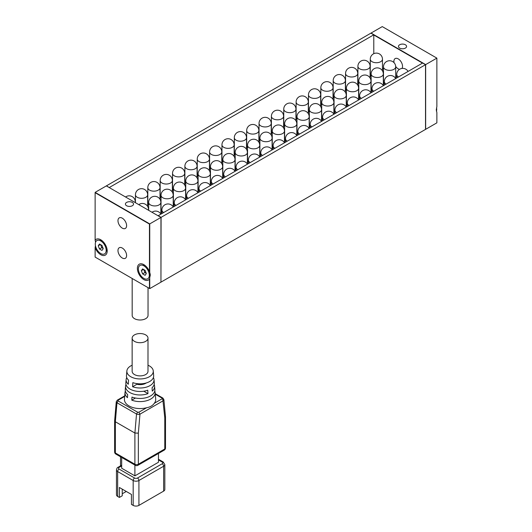 <?xml version="1.0" encoding="UTF-8"?>
<svg xmlns="http://www.w3.org/2000/svg" width="532" height="532" viewBox="0 0 532 532"><rect width="100%" height="100%" fill="white"/><g stroke="black" fill="none" stroke-linecap="round" stroke-linejoin="round"><path stroke-width="0.8" d="M149.738 272.304L149.452 271.619A9.144 5.28 -120 0 0 143.846 264.643A9.144 5.28 -120 0 0 137.475 267.137A9.144 5.28 -120 0 0 141.638 277.857A9.144 5.28 -120 0 0 149.452 279.067L150.317 275.011L149.738 272.304L149.738 223.906L95.128 192.371L106.34 185.901L160.95 217.428L160.95 282.146L149.738 288.623L95.128 257.089L95.128 247.706A9.144 5.28 -120 0 0 102.403 255.393A9.144 5.28 -120 0 0 107.198 250.951A9.144 5.28 -120 0 0 100.734 239.752A9.144 5.28 -120 0 0 95.128 240.258L95.58 242.16M150.217 273.874A5.586 3.225 60 0 1 150.077 274.352L148.98 277.219A7.721 4.462 60 0 1 139.983 274.339A7.721 4.462 60 0 1 141.991 265.109A7.721 4.462 60 0 1 149.306 275.263A7.721 4.462 60 0 1 148.98 277.219M141.991 265.109L145.017 265.588A5.586 3.225 60 0 1 145.263 265.641M149.452 279.067L149.452 288.457M149.738 288.623L149.738 278.389M371.994 91.378A6.098 3.518 180 0 1 371.137 89.575L371.137 73.975A6.098 3.518 0 0 0 372.919 76.468A6.098 3.518 0 0 0 379.562 77.226A6.098 3.518 0 0 0 383.326 73.975A6.098 6.098 0 0 0 377.235 67.877A6.098 6.098 0 0 0 371.137 73.975M198.968 191.274A6.098 3.518 180 0 1 198.11 189.472L198.11 173.871A6.098 3.518 0 0 0 199.892 176.358A6.098 3.518 0 0 0 206.536 177.123A6.098 3.518 0 0 0 210.3 173.871A6.098 6.098 0 0 0 204.202 167.773A6.098 6.098 0 0 0 198.11 173.871M223.686 177.003A6.098 3.518 180 0 1 222.828 175.201L222.828 159.6A6.098 3.518 0 0 0 224.61 162.087A6.098 3.518 0 0 0 231.254 162.852A6.098 3.518 0 0 0 235.018 159.6A6.098 6.098 0 0 0 228.92 153.502A6.098 6.098 0 0 0 222.828 159.6M95.128 240.258L95.128 192.704L149.452 224.072L160.95 217.428M149.452 224.072L149.452 271.619M346.418 90.879A6.098 3.518 180 0 1 345.554 89.077L345.554 73.476A6.098 3.518 0 0 0 347.343 75.97A6.098 3.518 0 0 0 353.986 76.728A6.098 3.518 0 0 0 357.75 73.476A6.098 6.098 0 0 0 351.652 67.384A6.098 6.098 0 0 0 345.554 73.476M143.74 269.558L144.904 272.55L146.253 273.335M141.359 270.675L142.603 273.88L145.09 275.317L146.333 273.548L145.09 270.336L142.603 268.899L141.359 270.675L143.514 269.425M142.603 273.88L144.904 272.55M371.137 76.608A6.098 3.518 180 0 1 370.272 74.806L370.272 59.205A6.098 3.518 0 0 0 372.061 61.699A6.098 3.518 0 0 0 378.704 62.457A6.098 3.518 0 0 0 382.468 59.205A6.098 6.098 0 0 0 376.37 53.114A6.098 6.098 0 0 0 370.272 59.205M161.09 282.066L425.52 129.402L425.52 64.685L422.641 63.022L158.217 215.686L161.09 217.349L160.95 281.98M436.872 58.128L436.872 106.526L436.293 109.905L436.872 112.611L436.872 122.845L425.66 129.316L425.66 64.598L371.05 33.07L382.262 26.6L436.872 58.128L161.09 217.349M100.628 244.667L101.792 247.659L103.142 248.444M98.247 245.784L99.491 248.989L101.978 250.426L103.221 248.657L101.978 245.445L99.491 244.008L98.247 245.784L100.402 244.534M99.491 248.989L101.792 247.659M284.62 126.556A6.098 3.518 180 0 1 283.755 124.754L283.755 109.153A6.098 3.518 0 0 0 285.544 111.647A6.098 3.518 0 0 0 292.188 112.405A6.098 3.518 0 0 0 295.952 109.153A6.098 6.098 0 0 0 289.854 103.055A6.098 6.098 0 0 0 283.755 109.153M296.982 119.421A6.098 3.518 180 0 1 296.118 117.619L296.118 102.018A6.098 3.518 0 0 0 297.907 104.511A6.098 3.518 0 0 0 304.55 105.27A6.098 3.518 0 0 0 308.314 102.018A6.098 6.098 0 0 0 302.216 95.92A6.098 6.098 0 0 0 296.118 102.018M297.84 134.19A6.098 3.518 180 0 1 296.982 132.388L296.982 116.787A6.098 3.518 0 0 0 298.765 119.281A6.098 3.518 0 0 0 305.408 120.039A6.098 3.518 0 0 0 309.172 116.787A6.098 6.098 0 0 0 303.08 110.689A6.098 6.098 0 0 0 296.982 116.787M334.921 112.784A6.098 3.518 180 0 1 334.056 110.982L334.056 95.381A6.098 3.518 0 0 0 335.845 97.875A6.098 3.518 0 0 0 342.488 98.633A6.098 3.518 0 0 0 346.252 95.381A6.098 6.098 0 0 0 340.154 89.283A6.098 6.098 0 0 0 334.056 95.381M436.42 111.221A7.721 4.462 -120 0 0 436.566 107.697M106.194 250.373A7.721 4.462 60 0 1 105.868 252.328A7.721 4.462 60 0 1 96.871 249.448A7.721 4.462 60 0 1 98.872 240.218A7.721 4.462 60 0 1 106.194 250.373M248.404 162.732A6.098 3.518 180 0 1 247.546 160.93L247.546 145.329A6.098 3.518 0 0 0 249.328 147.816A6.098 3.518 0 0 0 255.972 148.581A6.098 3.518 0 0 0 259.736 145.329A6.098 6.098 0 0 0 253.638 139.231A6.098 6.098 0 0 0 247.546 145.329M436.872 112.611L436.872 113.13M126.603 205.731A4.063 2.347 0 0 0 131.032 206.243A4.063 2.347 0 0 0 133.539 204.075A4.063 2.347 0 0 0 129.476 201.728A4.063 2.347 0 0 0 125.412 204.075A4.063 2.347 0 0 0 126.603 205.731M399.652 48.086A4.063 2.347 0 0 0 404.081 48.598A4.063 2.347 0 0 0 406.588 46.43A4.063 2.347 0 0 0 402.524 44.083A4.063 2.347 0 0 0 398.461 46.43A4.063 2.347 0 0 0 399.652 48.086M260.766 155.597A6.098 3.518 180 0 1 259.902 153.795L259.902 138.194A6.098 3.518 0 0 0 261.691 140.681A6.098 3.518 0 0 0 268.334 141.446A6.098 3.518 0 0 0 272.098 138.194A6.098 6.098 0 0 0 266 132.096A6.098 6.098 0 0 0 259.902 138.194M247.546 147.963A6.098 3.518 180 0 1 246.682 146.16L246.682 130.559A6.098 3.518 0 0 0 248.471 133.053A6.098 3.518 0 0 0 255.114 133.811A6.098 3.518 0 0 0 258.878 130.559A6.098 6.098 0 0 0 252.78 124.461A6.098 6.098 0 0 0 246.682 130.559M259.902 140.827A6.098 3.518 180 0 1 259.037 139.025L259.037 123.424A6.098 3.518 0 0 0 260.826 125.918A6.098 3.518 0 0 0 267.47 126.676A6.098 3.518 0 0 0 271.234 123.424A6.098 6.098 0 0 0 265.135 117.326A6.098 6.098 0 0 0 259.037 123.424M384.357 84.242A6.098 3.518 180 0 1 383.492 82.44L383.492 66.839A6.098 3.518 0 0 0 385.281 69.333A6.098 3.518 0 0 0 391.924 70.091A6.098 3.518 0 0 0 395.688 66.839A6.098 6.098 0 0 0 389.59 60.741A6.098 6.098 0 0 0 383.492 66.839M358.774 83.743A6.098 3.518 180 0 1 357.91 81.941L357.91 66.34A6.098 3.518 0 0 0 359.699 68.834A6.098 3.518 0 0 0 366.342 69.592A6.098 3.518 0 0 0 370.106 66.34A6.098 6.098 0 0 0 364.008 60.249A6.098 6.098 0 0 0 357.91 66.34M359.639 98.513A6.098 3.518 180 0 1 358.774 96.711L358.774 81.11A6.098 3.518 0 0 0 360.563 83.604A6.098 3.518 0 0 0 367.206 84.362A6.098 3.518 0 0 0 370.97 81.11A6.098 6.098 0 0 0 364.872 75.012A6.098 6.098 0 0 0 358.774 81.11M347.276 105.649A6.098 3.518 180 0 1 346.418 103.846L346.418 88.245A6.098 3.518 0 0 0 348.201 90.739A6.098 3.518 0 0 0 354.844 91.497A6.098 3.518 0 0 0 358.608 88.245A6.098 6.098 0 0 0 352.517 82.147A6.098 6.098 0 0 0 346.418 88.245M334.056 98.014A6.098 3.518 180 0 1 333.192 96.212L333.192 80.611A6.098 3.518 0 0 0 334.98 83.105A6.098 3.518 0 0 0 341.624 83.863A6.098 3.518 0 0 0 345.388 80.611A6.098 6.098 0 0 0 339.29 74.52A6.098 6.098 0 0 0 333.192 80.611M321.7 105.15A6.098 3.518 180 0 1 320.836 103.348L320.836 87.747A6.098 3.518 0 0 0 322.625 90.24A6.098 3.518 0 0 0 329.268 90.999A6.098 3.518 0 0 0 333.032 87.747A6.098 6.098 0 0 0 326.934 81.655A6.098 6.098 0 0 0 320.836 87.747M322.558 119.919A6.098 3.518 180 0 1 321.7 118.117L321.7 102.516A6.098 3.518 0 0 0 323.483 105.01A6.098 3.518 0 0 0 330.126 105.768A6.098 3.518 0 0 0 333.89 102.516A6.098 6.098 0 0 0 327.798 96.418A6.098 6.098 0 0 0 321.7 102.516M309.338 112.285A6.098 3.518 180 0 1 308.474 110.483L308.474 94.882A6.098 3.518 0 0 0 310.262 97.376A6.098 3.518 0 0 0 316.906 98.134A6.098 3.518 0 0 0 320.67 94.882A6.098 6.098 0 0 0 314.572 88.784A6.098 6.098 0 0 0 308.474 94.882M310.203 127.055A6.098 3.518 180 0 1 309.338 125.253L309.338 109.652A6.098 3.518 0 0 0 311.127 112.146A6.098 3.518 0 0 0 317.77 112.904A6.098 3.518 0 0 0 321.534 109.652A6.098 6.098 0 0 0 315.436 103.554A6.098 6.098 0 0 0 309.338 109.652M272.264 133.692A6.098 3.518 180 0 1 271.4 131.889L271.4 116.289A6.098 3.518 0 0 0 273.189 118.782A6.098 3.518 0 0 0 279.832 119.54A6.098 3.518 0 0 0 283.596 116.289A6.098 6.098 0 0 0 277.498 110.191A6.098 6.098 0 0 0 271.4 116.289M285.485 141.326A6.098 3.518 180 0 1 284.62 139.524L284.62 123.923A6.098 3.518 0 0 0 286.409 126.41A6.098 3.518 0 0 0 293.052 127.175A6.098 3.518 0 0 0 296.816 123.923A6.098 6.098 0 0 0 290.718 117.825A6.098 6.098 0 0 0 284.62 123.923M273.122 148.461A6.098 3.518 180 0 1 272.264 146.659L272.264 131.058A6.098 3.518 0 0 0 274.047 133.545A6.098 3.518 0 0 0 280.69 134.31A6.098 3.518 0 0 0 284.454 131.058A6.098 6.098 0 0 0 278.362 124.96A6.098 6.098 0 0 0 272.264 131.058M235.184 155.098A6.098 3.518 180 0 1 234.319 153.296L234.319 137.695A6.098 3.518 0 0 0 236.108 140.189A6.098 3.518 0 0 0 242.752 140.947A6.098 3.518 0 0 0 246.516 137.695A6.098 6.098 0 0 0 240.417 131.597A6.098 6.098 0 0 0 234.319 137.695M222.828 162.233A6.098 3.518 180 0 1 221.964 160.431L221.964 144.83A6.098 3.518 0 0 0 223.753 147.324A6.098 3.518 0 0 0 230.396 148.082A6.098 3.518 0 0 0 234.16 144.83A6.098 6.098 0 0 0 228.062 138.732A6.098 6.098 0 0 0 221.964 144.83M236.048 169.868A6.098 3.518 180 0 1 235.184 168.065L235.184 152.465A6.098 3.518 0 0 0 236.973 154.952A6.098 3.518 0 0 0 243.616 155.716A6.098 3.518 0 0 0 247.38 152.465A6.098 6.098 0 0 0 241.282 146.367A6.098 6.098 0 0 0 235.184 152.465M210.466 169.369A6.098 3.518 180 0 1 209.601 167.567L209.601 151.966A6.098 3.518 0 0 0 211.39 154.46A6.098 3.518 0 0 0 218.034 155.218A6.098 3.518 0 0 0 221.797 151.966A6.098 6.098 0 0 0 215.699 145.868A6.098 6.098 0 0 0 209.601 151.966M198.11 176.504A6.098 3.518 180 0 1 197.246 174.702L197.246 159.101A6.098 3.518 0 0 0 199.035 161.595A6.098 3.518 0 0 0 205.678 162.353A6.098 3.518 0 0 0 209.442 159.101A6.098 6.098 0 0 0 203.344 153.003A6.098 6.098 0 0 0 197.246 159.101M211.33 184.138A6.098 3.518 180 0 1 210.466 182.336L210.466 166.735A6.098 3.518 0 0 0 212.255 169.223A6.098 3.518 0 0 0 218.898 169.987A6.098 3.518 0 0 0 222.662 166.735A6.098 6.098 0 0 0 216.564 160.637A6.098 6.098 0 0 0 210.466 166.735M185.748 183.64A6.098 3.518 180 0 1 184.883 181.838L184.883 166.237A6.098 3.518 0 0 0 186.672 168.73A6.098 3.518 0 0 0 193.316 169.489A6.098 3.518 0 0 0 197.079 166.237A6.098 6.098 0 0 0 190.981 160.139A6.098 6.098 0 0 0 184.883 166.237M173.392 190.775A6.098 3.518 180 0 1 172.528 188.973L172.528 173.372A6.098 3.518 0 0 0 174.316 175.866A6.098 3.518 0 0 0 180.96 176.624A6.098 3.518 0 0 0 184.724 173.372A6.098 6.098 0 0 0 178.626 167.274A6.098 6.098 0 0 0 172.528 173.372M186.612 198.409A6.098 3.518 180 0 1 185.748 196.607L185.748 181.006A6.098 3.518 0 0 0 187.537 183.493A6.098 3.518 0 0 0 194.18 184.258A6.098 3.518 0 0 0 197.944 181.006A6.098 6.098 0 0 0 191.846 174.908A6.098 6.098 0 0 0 185.748 181.006M174.25 205.545A6.098 3.518 180 0 1 173.392 203.743L173.392 188.142A6.098 3.518 0 0 0 175.174 190.629A6.098 3.518 0 0 0 181.818 191.394A6.098 3.518 0 0 0 185.582 188.142A6.098 6.098 0 0 0 179.483 182.044A6.098 6.098 0 0 0 173.392 188.142M161.03 197.911A6.098 3.518 180 0 1 160.165 196.108L160.165 180.508A6.098 3.518 0 0 0 161.954 183.001A6.098 3.518 0 0 0 168.597 183.759A6.098 3.518 0 0 0 172.361 180.508A6.098 6.098 0 0 0 166.263 174.41A6.098 6.098 0 0 0 160.165 180.508M148.674 205.046A6.098 3.518 180 0 1 147.81 203.244L147.81 187.643A6.098 3.518 0 0 0 149.598 190.137A6.098 3.518 0 0 0 156.242 190.895A6.098 3.518 0 0 0 160.006 187.643A6.098 6.098 0 0 0 153.908 181.545A6.098 6.098 0 0 0 147.81 187.643M161.894 212.68A6.098 3.518 180 0 1 161.03 210.878L161.03 195.277A6.098 3.518 0 0 0 162.819 197.764A6.098 3.518 0 0 0 169.462 198.529A6.098 3.518 0 0 0 173.226 195.277A6.098 6.098 0 0 0 167.128 189.179A6.098 6.098 0 0 0 161.03 195.277M396.712 76.595L395.688 76.003M383.492 68.961L382.468 68.369M373.783 53.685L373.783 34.813L370.91 33.157L106.48 185.821L109.359 187.643M373.783 34.979L422.501 63.109M401.993 68.435A6.098 3.518 -120 0 0 400.802 61.366A6.098 3.518 -120 0 0 395.163 58.573A6.098 3.518 -120 0 0 393.899 61.366A6.098 3.518 -120 0 0 394.032 62.663M395.675 66.407A6.098 3.518 -120 0 0 399.505 69.353M95.128 192.704L95.128 192.371M95.434 245.691L95.128 247.706M126.603 255.513A6.098 3.518 -120 0 0 123.943 249.382A6.098 3.518 -120 0 0 119.241 247.746A6.098 3.518 -120 0 0 119.241 254.788A6.098 3.518 -120 0 0 125.339 258.306A6.098 3.518 -120 0 0 126.603 255.513M126.603 225.648A6.098 3.518 -120 0 0 123.943 219.51A6.098 3.518 -120 0 0 119.241 217.874A6.098 3.518 -120 0 0 119.241 224.916A6.098 3.518 -120 0 0 125.339 228.434A6.098 3.518 -120 0 0 126.603 225.648M109.359 187.477L373.783 34.813M148.036 287.639L148.036 315.423A7.927 4.575 180 0 1 140.109 319.998A7.927 4.575 180 0 1 132.182 315.423L132.182 278.482M107.045 249.229A5.586 3.225 60 0 1 106.965 249.461L105.868 252.328M98.872 240.218L101.905 240.697A5.586 3.225 60 0 1 102.151 240.75M143.766 391.206L147.956 393.627A14.53 8.386 180 0 1 129.795 392.516A14.53 8.386 180 0 1 125.559 386.166L125.266 389.477A14.816 8.552 -0 0 0 127.66 394.578L127.474 397.677A15.076 8.705 180 0 1 125.013 392.456A15.076 8.705 180 0 1 125.366 390.967M154.147 384.51A14.53 8.386 180 0 1 154.579 386.166A14.53 8.386 180 0 1 152.272 391.14L152.059 387.702A14.244 8.226 -0 0 0 154.293 382.854L154.007 379.549A13.958 8.06 180 0 1 147.098 386.91A13.958 8.06 180 0 1 132.594 386.751L132.84 382.628A13.613 7.86 -0 0 0 146.958 382.741A13.613 7.86 -0 0 0 153.662 375.572L153.263 370.937A13.214 7.628 180 0 1 145.429 378.292A13.214 7.628 180 0 1 130.726 376.709A13.214 7.628 180 0 1 126.875 370.937A13.214 7.628 180 0 1 132.142 365.218M126.875 370.937L126.47 375.572A13.613 7.86 -0 0 0 128.531 380.134L128.285 384.264A13.958 8.06 180 0 1 126.131 379.549L125.845 382.854A14.244 8.226 -0 0 0 129.994 389.078A14.244 8.226 -0 0 0 147.75 390.189L147.956 393.627M154.772 390.967A15.076 8.705 180 0 1 155.125 392.456L155.696 399.08A15.647 9.037 180 0 1 154.287 403.296C152.657 405.643 150.09 407.126 146.599 407.738L138.839 412.22L137.628 412.22L118.084 400.935L118.091 400.237L117.299 400.157L116.255 401.727L114.633 420.799L115.351 421.763L134.895 433.048L138.347 433.154L139.963 414.162L163.171 400.762L163.876 399.585L165.499 416.736L165.499 447.984A2.441 1.41 180 0 1 164.787 448.981L138.347 464.243L138.347 433.154M158.463 453.457L158.463 462.255L134.895 475.861L134.895 465.074M122.247 489.141L122.247 495.777L119.374 497.433L119.374 487.478L131.444 494.447L131.444 504.403L133.173 505.4A4.063 2.347 -0 0 0 138.919 505.4L163.637 491.129A4.063 2.347 -0 0 0 164.827 489.467L164.827 464.576L163.218 461.989A2.035 1.17 120 0 0 162.2 462.089A2.035 1.17 180 0 1 162.2 463.751A2.035 1.17 60 0 1 163.637 466.238A4.063 2.347 -0 0 0 164.827 464.576M147.996 338.133L147.996 371.316A7.927 4.575 180 0 1 143.101 375.545A7.927 4.575 180 0 1 134.463 374.555A7.927 4.575 180 0 1 132.142 371.316L132.142 338.133A7.927 4.575 180 0 1 140.069 333.551A7.927 4.575 180 0 1 147.996 338.133A7.927 4.575 180 0 1 143.101 342.355A7.927 4.575 180 0 1 134.463 341.364A7.927 4.575 180 0 1 132.142 338.133M147.996 365.218A13.214 7.628 180 0 1 153.263 370.937M155.125 392.456A15.076 8.705 180 0 1 147.55 400.45A15.076 8.705 180 0 1 131.783 400.164L131.969 397.072A14.816 8.552 -0 0 0 147.444 397.324A14.816 8.552 -0 0 0 154.865 389.477L154.579 386.166M131.783 400.164L135.467 398.036M120.525 456.775L120.525 465.879M116.255 401.727L116.974 402.744L136.518 414.022L138.24 414.475L139.963 414.162L138.839 412.22M155.278 394.212L162.047 398.122L162.839 399.658L164.787 417.886L165.499 416.815M121.675 457.44L121.675 468.227L134.895 475.861M146.599 407.738A15.647 9.037 180 0 1 129.003 405.916A15.647 9.037 180 0 1 124.441 399.08L125.013 392.456M125.559 386.166A14.53 8.386 180 0 1 125.991 384.51M126.131 379.549A13.958 8.06 180 0 1 126.736 377.56M132.594 386.751L136.897 384.27L136.897 383.605M146.327 382.947A8.126 4.695 180 0 1 136.897 384.27M153.396 377.56A13.958 8.06 180 0 1 154.007 379.549M126.27 491.462L122.247 493.782M134.609 478.022A2.035 1.17 120 0 0 133.173 480.509A4.063 2.347 -0 0 0 138.919 480.509A2.035 1.17 -120 0 0 137.482 478.022A2.035 1.17 180 0 1 134.609 478.022L119.088 469.058A2.035 1.17 180 0 1 119.088 467.402A2.035 1.17 -120 0 0 118.071 467.296C117.406 467.342 116.867 468.2 116.461 469.889L116.461 494.78A4.063 2.347 -0 0 0 117.652 496.442L119.374 497.433M273.122 149.346L273.122 145.828A6.098 3.518 0 0 0 274.911 148.315M347.276 106.533L347.276 103.015A6.098 3.518 0 0 0 349.065 105.502M260.766 156.481L260.766 152.963A6.098 3.518 0 0 0 262.549 155.45M247.427 164.189A6.098 6.098 0 0 0 236.048 167.234A6.098 3.518 0 0 0 237.831 169.721M371.994 92.262L371.994 88.744A6.098 3.518 0 0 0 373.783 91.231M384.357 85.127L384.357 81.609A6.098 3.518 0 0 0 386.139 84.096M197.99 192.73A6.098 6.098 0 0 0 186.612 195.776A6.098 3.518 0 0 0 188.395 198.263M161.894 213.565L161.894 210.047A6.098 3.518 0 0 0 163.676 212.534M150.456 204.9A6.098 3.518 0 0 0 157.1 205.665A6.098 3.518 0 0 0 160.864 202.413A6.098 6.098 0 0 0 154.765 196.315A6.098 6.098 0 0 0 148.674 202.413A6.098 3.518 0 0 0 150.456 204.9M285.485 142.21L285.485 138.692A6.098 3.518 0 0 0 287.267 141.18M408.091 71.428A6.098 6.098 0 0 0 396.712 74.473A6.098 3.518 0 0 0 398.501 76.96M371.017 92.834A6.098 6.098 0 0 0 359.639 95.88A6.098 3.518 0 0 0 361.421 98.367M346.299 107.105A6.098 6.098 0 0 0 334.921 110.151A6.098 3.518 0 0 0 336.703 112.638M333.936 114.24A6.098 6.098 0 0 0 322.558 117.286A6.098 3.518 0 0 0 324.347 119.773M321.581 121.376A6.098 6.098 0 0 0 310.203 124.422A6.098 3.518 0 0 0 311.985 126.909M309.218 128.511A6.098 6.098 0 0 0 297.84 131.557A6.098 3.518 0 0 0 299.629 134.044M259.782 157.053A6.098 6.098 0 0 0 248.404 160.099A6.098 3.518 0 0 0 250.193 162.586M235.064 171.324A6.098 6.098 0 0 0 223.686 174.37A6.098 3.518 0 0 0 225.475 176.857M222.708 178.459A6.098 6.098 0 0 0 211.33 181.505A6.098 3.518 0 0 0 213.113 183.992M210.346 185.595A6.098 6.098 0 0 0 198.968 188.641A6.098 3.518 0 0 0 200.757 191.128M185.628 199.866A6.098 6.098 0 0 0 174.25 202.911A6.098 3.518 0 0 0 176.039 205.399M137.236 197.272A6.098 3.518 0 0 0 143.879 198.03A6.098 3.518 0 0 0 147.643 194.779A6.098 6.098 0 0 0 141.545 188.68A6.098 6.098 0 0 0 135.447 194.779A6.098 3.518 0 0 0 137.236 197.272M135.181 202.559A6.098 3.518 0 0 0 135.288 201.914A6.098 6.098 0 0 0 125.572 197.006M148.408 210.187A6.098 3.518 0 0 0 148.508 209.548A6.098 6.098 0 0 0 138.792 204.64M117.652 496.442L117.652 471.545A2.035 1.17 -60 0 1 119.088 469.058M116.461 469.889A4.063 2.347 -0 0 0 117.652 471.545L133.173 480.509L133.173 505.4M137.628 412.22L136.518 414.022L134.895 433.048L134.895 464.243L115.351 452.965L115.351 421.763L116.974 402.744L118.084 400.935M138.919 505.4L138.919 480.509L163.637 466.238L163.637 491.129M164.787 417.886L164.787 448.981A2.441 1.41 60 0 1 164.282 450.099A2.441 2.441 0 0 0 165.499 447.984M162.047 398.122L162.845 398.042L155.224 393.647M162.047 398.82L154.287 403.296M118.091 400.237L124.668 396.44M119.088 467.402L121.675 465.906M162.2 463.751L137.482 478.022M158.463 459.934L162.2 462.089M115.856 454.082A2.441 1.41 -60 0 1 115.351 452.965A2.441 1.41 180 0 1 114.633 451.967A2.441 2.441 0 0 0 115.856 454.082L135.401 465.36A2.441 1.41 120 0 1 134.895 464.243A2.441 1.41 -0 0 0 138.347 464.243A2.441 1.41 -120 0 1 137.841 465.36L164.282 450.099M383.326 85.619L383.326 73.975M210.3 185.515L210.3 173.871M235.018 171.244L235.018 159.6M357.75 85.12L357.75 73.476M382.468 70.849L382.468 59.205M295.952 120.797L295.952 109.153M308.314 113.662L308.314 102.018M383.373 85.699A6.098 6.098 0 0 0 371.994 88.744M309.172 128.431L309.172 116.787M346.252 107.025L346.252 95.381M284.5 142.782A6.098 6.098 0 0 0 273.122 145.828M259.736 156.973L259.736 145.329M272.098 149.838L272.098 138.194M258.878 142.204L258.878 130.559M271.234 135.068L271.234 123.424M396.712 77.991L396.712 74.473M395.688 78.483L395.688 66.839M395.735 78.563A6.098 6.098 0 0 0 384.357 81.609M370.106 77.985L370.106 66.34M370.97 92.754L370.97 81.11M358.608 99.89L358.608 88.245M359.639 99.398L359.639 95.88M345.388 92.255L345.388 80.611M333.032 99.391L333.032 87.747M358.654 99.969A6.098 6.098 0 0 0 347.276 103.015M333.89 114.161L333.89 102.516M334.921 113.668L334.921 110.151M320.67 106.526L320.67 94.882M322.558 120.804L322.558 117.286M321.534 121.296L321.534 109.652M310.203 127.939L310.203 124.422M283.596 127.933L283.596 116.289M297.84 135.075L297.84 131.557M296.816 135.567L296.816 123.923M284.454 142.702L284.454 131.058M296.863 135.647A6.098 6.098 0 0 0 285.485 138.692M272.145 149.918A6.098 6.098 0 0 0 260.766 152.963M246.516 149.339L246.516 137.695M234.16 156.475L234.16 144.83M248.404 163.617L248.404 160.099M247.38 164.109L247.38 152.465M236.048 170.752L236.048 167.234M221.797 163.61L221.797 151.966M209.442 170.745L209.442 159.101M223.686 177.888L223.686 174.37M222.662 178.38L222.662 166.735M211.33 185.023L211.33 181.505M197.079 177.881L197.079 166.237M184.724 185.016L184.724 173.372M198.968 192.158L198.968 188.641M197.944 192.65L197.944 181.006M185.582 199.786L185.582 188.142M186.612 199.294L186.612 195.776M172.361 192.152L172.361 180.508M160.006 199.287L160.006 187.643M174.25 206.429L174.25 202.911M173.226 206.921L173.226 195.277M160.864 214.057L160.864 202.413M148.674 210.346L148.674 202.413M173.272 207.001A6.098 6.098 0 0 0 161.894 210.047M147.643 206.423L147.643 194.779M135.447 202.712L135.447 194.779M135.288 202.612L135.288 201.914M148.508 210.246L148.508 209.548M160.91 214.137A6.098 6.098 0 0 0 152.012 212.275M117.293 400.157L124.714 395.875M163.876 399.592L162.845 398.042M158.463 459.242L163.218 461.989M118.071 467.296L121.675 465.221M135.401 465.36A2.441 2.441 0 0 0 137.841 465.36M114.633 420.799L114.633 451.967"/></g></svg>
